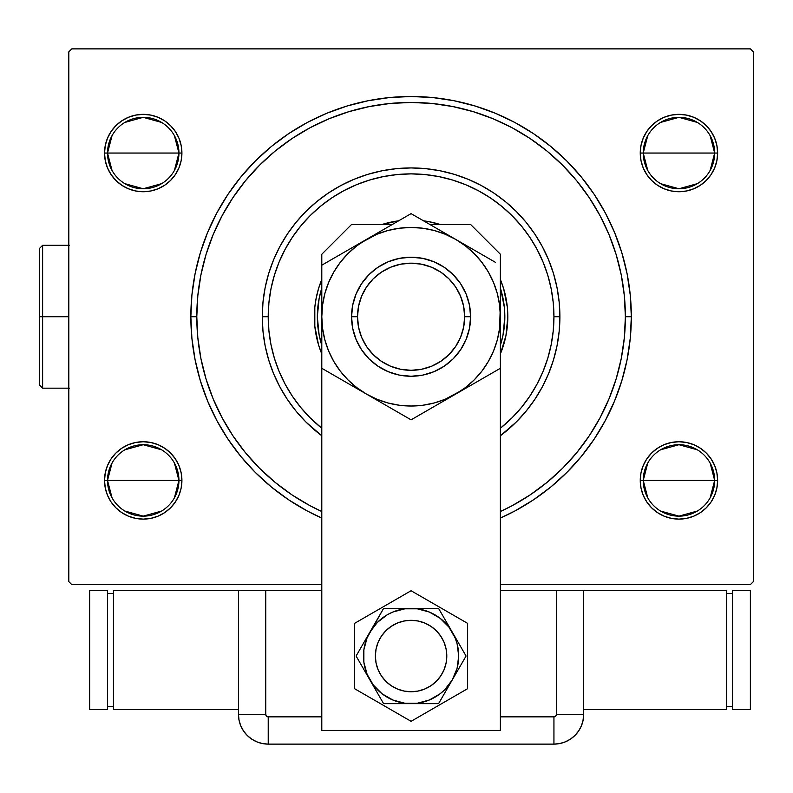 <?xml version="1.0" encoding="UTF-8"?>
<svg xmlns="http://www.w3.org/2000/svg" width="793" height="793" viewBox="0 0 793 793"><rect width="100%" height="100%" fill="white"/><g stroke="black" fill="none" stroke-linecap="round" stroke-linejoin="round"><path stroke-width="1.19" d="M600.043 417.792A214.288 214.288 0 0 0 625.37 316.734L631.327 316.734A220.246 220.246 0 0 1 500.373 518.067L514.905 510.97L533.441 499.858L550.808 486.981L566.817 472.469L581.328 456.461L594.205 439.094L605.317 420.558L614.555 401.02L621.841 380.67L627.094 359.705L630.266 338.324L631.327 316.734L630.266 295.145L627.094 273.773L621.841 252.808L614.555 232.458L605.317 212.921L594.205 194.374L581.328 177.017L566.817 160.999L550.808 146.487L533.441 133.611L514.905 122.499L495.367 113.26L475.017 105.984L454.052 100.731L432.671 97.559L411.081 96.498L389.492 97.559L368.121 100.731L347.156 105.984L326.805 113.26L307.258 122.499L288.721 133.611L271.365 146.487L255.346 160.999L240.834 177.017L227.958 194.374L216.846 212.921L207.607 232.458L200.322 252.808L195.078 273.773L191.906 295.145L190.845 316.734L196.793 316.734A214.288 214.288 0 0 0 222.119 417.792A214.288 214.288 0 0 1 222.119 215.686A214.288 214.288 0 0 0 196.793 316.734L190.845 316.734A220.246 220.246 0 0 1 411.081 96.498A220.246 220.246 0 0 1 631.327 316.734L625.37 316.734A214.288 214.288 0 0 0 600.043 215.686A214.288 214.288 0 0 1 600.043 417.792L589.338 435.674A214.288 214.288 0 0 1 530.011 494.991A214.288 214.288 0 0 0 589.338 435.674M589.338 197.804A214.288 214.288 0 0 0 530.011 138.478A214.288 214.288 0 0 1 589.338 197.804L600.073 215.726L609.064 234.728L616.141 254.533L609.064 234.728M512.139 127.772A214.288 214.288 0 0 0 310.033 127.772A214.288 214.288 0 0 1 512.139 127.772L530.011 138.478M292.151 138.478A214.288 214.288 0 0 0 232.825 197.804A214.288 214.288 0 0 1 292.151 138.478L310.073 127.752L329.075 118.762L348.88 111.674L329.075 118.762M710.122 463.003L714.662 480.429A35.715 35.715 0 0 0 678.947 444.714A35.715 35.715 0 0 0 643.232 480.429L640.248 480.429A38.688 38.688 0 0 1 678.947 441.741A38.688 38.688 0 0 1 717.635 480.429L643.232 480.429A35.715 35.715 0 0 1 678.947 444.714A35.715 35.715 0 0 1 714.662 480.429L710.122 497.855M174.401 463.003L178.94 480.429A35.715 35.715 0 0 0 143.226 444.714A35.715 35.715 0 0 0 107.511 480.429L104.527 480.429A38.688 38.688 0 0 1 143.226 441.741A38.688 38.688 0 0 1 181.914 480.429L107.511 480.429A35.715 35.715 0 0 1 143.226 444.714A35.715 35.715 0 0 1 178.94 480.429L174.401 497.855M174.401 135.623L178.94 153.049A35.715 35.715 0 0 0 143.226 117.334A35.715 35.715 0 0 0 107.511 153.049L104.527 153.049A38.688 38.688 0 0 1 143.226 114.351A38.688 38.688 0 0 1 181.914 153.049L107.511 153.049A35.715 35.715 0 0 1 143.226 117.334A35.715 35.715 0 0 1 178.94 153.049L174.401 170.465M710.122 135.623L714.662 153.049A35.715 35.715 0 0 0 678.947 117.334A35.715 35.715 0 0 0 643.232 153.049L640.248 153.049A38.688 38.688 0 0 1 678.947 114.351A38.688 38.688 0 0 1 717.635 153.049L643.232 153.049A35.715 35.715 0 0 1 678.947 117.334A35.715 35.715 0 0 1 714.662 153.049L710.122 170.465M112.051 497.855L107.511 480.429L112.051 463.003M124.838 449.809L143.226 444.714L161.613 449.809M647.772 170.465L643.232 153.049L647.772 135.623M660.559 122.429L678.947 117.334L697.334 122.429M647.772 497.855L643.232 480.429L647.772 463.003M660.559 449.809L678.947 444.714L697.334 449.809M112.051 170.465L107.511 153.049L112.051 135.623M124.838 122.429L143.226 117.334L161.613 122.429M750.376 48.879L71.796 48.879L750.376 48.879L753.35 51.852L753.35 581.626L753.35 51.852L750.376 48.879M68.813 51.852L68.813 581.626L68.813 51.852L71.796 48.879L68.813 51.852M71.796 584.6L321.799 584.6L71.796 584.6L68.813 581.626L71.796 584.6M500.373 584.6L750.376 584.6L500.373 584.6M178.97 465.62L175.392 458.939L170.584 453.071L164.716 448.263L158.025 444.685L150.769 442.484L143.226 441.741L135.672 442.484L128.416 444.685L121.725 448.263L115.867 453.071L111.05 458.939L107.481 465.62L105.271 472.886L104.527 480.429L105.271 487.982L107.481 495.238L111.05 501.929L115.867 507.788L121.725 512.595L128.416 516.174L135.672 518.374L143.226 519.118L150.769 518.374L158.025 516.174L164.716 512.595L170.584 507.788L175.392 501.929L178.97 495.238L181.171 487.982L181.914 480.429L181.171 472.886L178.97 465.62L175.392 458.939M170.584 125.69L164.716 120.873L158.025 117.295L150.769 115.094L143.226 114.351L135.672 115.094L128.416 117.295L121.725 120.873L115.867 125.69L111.05 131.549L107.481 138.24L105.271 145.496L104.527 153.049L105.271 160.592L107.481 167.848L111.05 174.539L115.867 180.407L121.725 185.215L128.416 188.793L135.672 190.994L143.226 191.737L150.769 190.994L158.025 188.793L164.716 185.215L170.584 180.407L175.392 174.539L178.97 167.848L181.171 160.592L181.914 153.049L181.171 145.496L178.97 138.24L175.392 131.549L170.584 125.69L164.716 120.873M711.113 174.539L714.691 167.848L716.892 160.592L717.635 153.049L716.892 145.496L714.691 138.24L711.113 131.549L706.305 125.69L700.437 120.873L693.746 117.295L686.49 115.094L678.947 114.351L671.393 115.094L664.137 117.295L657.447 120.873L651.588 125.69L646.771 131.549L643.202 138.24L640.992 145.496L640.248 153.049L640.992 160.592L643.202 167.848L646.771 174.539L651.588 180.407L657.447 185.215L664.137 188.793L671.393 190.994L678.947 191.737L686.49 190.994L693.746 188.793L700.437 185.215L706.305 180.407L711.113 174.539L714.691 167.848L716.892 160.592L717.635 153.049L716.892 145.496L714.691 138.24M714.691 495.238L716.892 487.982L717.635 480.429L716.892 472.886L714.691 465.62L711.113 458.939L706.305 453.071L700.437 448.263L693.746 444.685L686.49 442.484L678.947 441.741L671.393 442.484L664.137 444.685L657.447 448.263L651.588 453.071L646.771 458.939L643.202 465.62L640.992 472.886L640.248 480.429L640.992 487.982L643.202 495.238L646.771 501.929L651.588 507.788L657.447 512.595L664.137 516.174L671.393 518.374L678.947 519.118L686.49 518.374L693.746 516.174L700.437 512.595L706.305 507.788L711.113 501.929L714.691 495.238L716.892 487.982L717.635 480.429L716.892 472.886L714.691 465.62L711.113 458.939L706.305 453.071L700.437 448.263M753.35 581.626L750.376 584.6L753.35 581.626M190.845 316.734L191.906 338.324L195.078 359.705L200.322 380.67L207.607 401.02L216.846 420.558L227.958 439.094L240.834 456.461L255.346 472.469L271.365 486.981L288.721 499.858L307.258 510.97L321.799 518.067A220.246 220.246 0 0 1 190.845 316.734M643.202 167.848L646.771 174.539M651.588 180.407L657.447 185.215M678.947 191.737L686.49 190.994M700.437 185.215L706.305 180.407M706.305 125.69L700.437 120.873M686.49 115.094L678.947 114.351M107.481 138.24L105.271 145.496L104.527 153.049L105.271 160.592L107.481 167.848L111.05 174.539L115.867 180.407L121.725 185.215M135.672 190.994L143.226 191.737M178.97 167.848L181.171 160.592M143.226 114.351L135.672 115.094M121.725 120.873L115.867 125.69M111.05 458.939L107.481 465.62L105.271 472.886L104.527 480.429L105.271 487.982L107.481 495.238M115.867 507.788L121.725 512.595M135.672 518.374L143.226 519.118M170.584 453.071L164.716 448.263M143.226 441.741L135.672 442.484M121.725 448.263L115.867 453.071M651.588 507.788L657.447 512.595M678.947 519.118L686.49 518.374M700.437 512.595L706.305 507.788M686.49 442.484L678.947 441.741M643.202 465.62L640.992 472.886M512.139 505.706A214.288 214.288 0 0 1 500.373 511.535A214.288 214.288 0 0 0 512.139 505.706L500.373 511.535A214.288 214.288 0 0 0 625.37 316.734L624.339 337.739L621.256 358.545L616.141 378.945L609.064 398.74L600.073 417.752M310.033 505.706A214.288 214.288 0 0 0 321.799 511.535A214.288 214.288 0 0 1 310.033 505.706L292.151 494.991A214.288 214.288 0 0 1 232.825 435.674A214.288 214.288 0 0 0 292.151 494.991M206.021 378.945L213.109 398.74L206.021 378.945L200.916 358.545L197.824 337.739L196.793 316.734A214.288 214.288 0 0 1 411.081 102.446A214.288 214.288 0 0 1 625.37 316.734L624.339 295.73L621.256 274.933L616.141 254.533M222.119 215.686L232.825 197.804M143.226 153.049L178.94 153.049A35.715 35.715 0 0 1 143.226 188.764A35.715 35.715 0 0 1 107.511 153.049L143.226 153.049M161.613 183.659L143.226 188.764L124.838 183.659M678.947 480.429L714.662 480.429A35.715 35.715 0 0 1 678.947 516.144A35.715 35.715 0 0 1 643.232 480.429L678.947 480.429M697.334 511.049L678.947 516.144L660.559 511.049M678.947 153.049L714.662 153.049A35.715 35.715 0 0 1 678.947 188.764A35.715 35.715 0 0 1 643.232 153.049L678.947 153.049M697.334 183.659L678.947 188.764L660.559 183.659M143.226 480.429L178.94 480.429A35.715 35.715 0 0 1 143.226 516.144A35.715 35.715 0 0 1 107.511 480.429L143.226 480.429M161.613 511.049L143.226 516.144L124.838 511.049M714.662 153.049L717.635 153.049A38.688 38.688 0 0 1 678.947 191.737A38.688 38.688 0 0 1 640.248 153.049L643.232 153.049A35.715 35.715 0 0 0 678.947 188.764A35.715 35.715 0 0 0 714.662 153.049M178.94 153.049L181.914 153.049A38.688 38.688 0 0 1 143.226 191.737A38.688 38.688 0 0 1 104.527 153.049L107.511 153.049A35.715 35.715 0 0 0 143.226 188.764A35.715 35.715 0 0 0 178.94 153.049M178.94 480.429L181.914 480.429A38.688 38.688 0 0 1 143.226 519.118A38.688 38.688 0 0 1 104.527 480.429L107.511 480.429A35.715 35.715 0 0 0 143.226 516.144A35.715 35.715 0 0 0 178.94 480.429M714.662 480.429L717.635 480.429A38.688 38.688 0 0 1 678.947 519.118A38.688 38.688 0 0 1 640.248 480.429L643.232 480.429A35.715 35.715 0 0 0 678.947 516.144A35.715 35.715 0 0 0 714.662 480.429M500.373 435.783L516.312 421.965L526.116 411.141L534.819 399.414L542.323 386.885L548.568 373.681L553.484 359.933L557.033 345.768L559.174 331.325L559.898 316.734L553.94 316.734A142.859 142.859 0 0 1 500.373 428.26L512.1 417.752L521.516 407.364L529.863 396.103L537.069 384.08L543.066 371.411L547.794 358.208L551.194 344.608L553.256 330.74L553.94 316.734L553.256 302.738L551.194 288.87L547.794 275.27L543.066 262.067L537.069 249.398L529.863 237.365L521.516 226.104L512.1 215.716L501.711 206.309L490.451 197.953L478.427 190.746L465.749 184.749L452.555 180.031L438.955 176.621L425.088 174.569L411.081 173.875L397.085 174.569L383.217 176.621L369.617 180.031L356.414 184.749L343.736 190.746L331.712 197.953L320.451 206.309L310.063 215.716L300.656 226.104L292.3 237.365L285.093 249.398L279.096 262.067L274.378 275.27L270.968 288.87L268.916 302.738L268.222 316.734L262.275 316.734A148.816 148.816 0 0 0 321.799 435.783A148.816 148.816 0 0 1 411.081 167.928A148.816 148.816 0 0 1 500.373 435.783A148.816 148.816 0 0 0 559.898 316.734L559.174 302.153L557.033 287.7L553.484 273.535L548.568 259.787L542.323 246.583L534.819 234.064L526.116 222.327L516.312 211.513L505.488 201.7L493.761 193.006L481.232 185.493L468.029 179.258L454.28 174.331L440.115 170.782L425.672 168.641L411.081 167.928L396.5 168.641L382.048 170.782L367.883 174.331L354.134 179.258L340.931 185.493L328.411 193.006L316.675 201.7L305.86 211.513L296.047 222.327L287.353 234.064L279.84 246.583L273.595 259.787L268.678 273.535L265.13 287.7L262.989 302.153L262.275 316.734L262.989 331.325L265.13 345.768L268.678 359.933L273.595 373.681L279.84 386.885L287.353 399.414L296.047 411.141L305.86 421.965L321.799 435.783M321.799 428.26A142.859 142.859 0 0 1 268.222 316.734L268.916 330.74L270.968 344.608L274.378 358.208L279.096 371.411L285.093 384.08L292.3 396.103L300.656 407.364L310.063 417.752L321.799 428.26M319.153 335.102A93.752 93.752 0 0 0 321.799 345.322L319.133 335.023L317.329 316.734A93.752 93.752 0 0 1 321.799 288.146A93.752 93.752 0 0 0 319.153 298.366M503.02 298.366A93.752 93.752 0 0 0 500.373 288.146A93.752 93.752 0 0 1 504.834 316.734L503.03 335.023L500.373 345.322A93.752 93.752 0 0 0 503.02 335.102M504.834 316.694A93.752 93.752 0 0 0 504.388 307.605M504.378 307.496A93.752 93.752 0 0 0 503.049 298.525M319.123 298.525A93.752 93.752 0 0 0 317.785 307.496M317.775 307.605A93.752 93.752 0 0 0 317.329 316.694M500.373 279.532L503.644 288.662L507.342 307.258A96.726 96.726 0 0 0 500.373 279.532A96.726 96.726 0 0 1 507.807 316.734A96.726 96.726 0 0 0 507.351 307.287M440.135 224.478A96.726 96.726 0 0 0 423.512 220.811A96.726 96.726 0 0 1 440.135 224.478L428.537 221.594M398.661 220.811A96.726 96.726 0 0 0 382.038 224.478A96.726 96.726 0 0 1 398.661 220.811L382.038 224.478M321.799 279.532A96.726 96.726 0 0 0 314.355 316.734A96.726 96.726 0 0 1 321.799 279.532L318.518 288.662L315.941 299.278M310.073 505.726L321.799 511.535A214.288 214.288 0 0 1 196.793 316.734L197.824 295.73L200.916 274.933L206.021 254.533L213.109 234.728L222.099 215.726M507.342 307.258L507.807 316.734L505.954 335.608L500.373 353.936A96.726 96.726 0 0 0 507.807 316.734A96.726 96.726 0 0 1 500.373 353.936M314.821 326.25A96.726 96.726 0 0 0 321.799 353.936L318.518 344.816L314.821 326.22L314.821 307.258L316.219 297.871M423.512 220.811L429.955 221.871M348.88 111.674L369.28 106.569L390.077 103.477L411.081 102.446L432.086 103.477L452.892 106.569L473.292 111.674L493.087 118.762L512.1 127.752M589.258 435.793L576.729 452.684L562.604 468.266L547.031 482.382L530.011 494.991M292.032 494.911L275.141 482.382L259.559 468.266L245.433 452.684L232.825 435.674M222.119 417.792L213.109 398.74M616.141 378.945L609.064 398.74M530.14 494.911L512.1 505.726M232.914 435.793L222.099 417.752M206.021 254.533L213.109 234.728M232.914 197.685L245.433 180.794L259.559 165.212L275.141 151.086L292.032 138.567M473.292 111.674L493.087 118.762M530.14 138.567L547.031 151.086L562.604 165.212L576.729 180.794L589.258 197.685M321.799 353.936A96.726 96.726 0 0 1 314.355 316.734A96.726 96.726 0 0 0 314.821 326.191M505.954 335.608L506.221 334.19M321.373 343.954L321.799 345.322A93.752 93.752 0 0 1 317.329 316.734L319.133 298.446L321.799 288.146M500.799 289.524L504.388 307.545L504.834 316.734A93.752 93.752 0 0 1 500.373 345.322M317.329 316.784A93.752 93.752 0 0 0 317.775 325.873M317.785 325.982A93.752 93.752 0 0 0 319.123 334.953M503.049 334.953A93.752 93.752 0 0 0 504.378 325.982M504.388 325.873A93.752 93.752 0 0 0 504.834 316.784M321.373 289.524L320.62 292.111M500.799 343.954L501.543 341.357M559.898 316.734A148.816 148.816 0 0 0 411.081 167.928A148.816 148.816 0 0 0 262.275 316.734L268.222 316.734A142.859 142.859 0 0 1 411.081 173.875A142.859 142.859 0 0 1 553.94 316.734L559.898 316.734M446.796 656.029A35.715 35.715 0 0 1 411.081 691.744A35.715 35.715 0 0 1 375.367 656.029A35.715 35.715 0 0 1 411.081 620.314A35.715 35.715 0 0 1 446.796 656.029L446.112 649.061L444.08 642.36L440.779 636.184L436.338 630.772L430.926 626.331L424.751 623.03L418.05 620.998L411.081 620.314L404.113 620.998L397.412 623.03L391.246 626.331L385.834 630.772L381.383 636.184L378.083 642.36L376.051 649.061L375.367 656.029L376.051 662.998L378.083 669.698L381.383 675.874L385.834 681.286L391.246 685.727L397.412 689.028L404.113 691.06L411.081 691.744L418.05 691.06L424.751 689.028L430.926 685.727L436.338 681.286L440.779 675.874L444.08 669.698L446.112 662.998L446.796 656.029M441.414 674.883L439.421 677.767L441.414 674.883M392.228 686.361L389.343 684.359L392.228 686.361M380.759 637.166L382.751 634.281L380.759 637.166M429.945 625.697L432.829 627.689L429.945 625.697M470.606 224.478L500.373 254.236L500.373 730.432L321.799 730.432L321.799 254.236L351.557 224.478L392.317 224.478L351.557 224.478L321.799 254.236L321.799 730.432L500.373 730.432L500.373 254.236L470.606 224.478L429.856 224.478L470.606 224.478M469.466 305.127L466.076 293.955L469.466 305.127L470.606 316.734L464.658 316.734A53.577 53.577 0 0 1 411.081 370.311A53.577 53.577 0 0 1 357.514 316.734L351.557 316.734A59.525 59.525 0 0 0 411.081 376.259A59.525 59.525 0 0 0 470.606 316.734A59.525 59.525 0 0 1 411.081 376.259A59.525 59.525 0 0 1 351.557 316.734L352.707 305.127L356.087 293.955L352.707 305.127M422.699 258.359L411.081 257.21L422.699 258.359L433.86 261.74L444.149 267.241L453.17 274.646L460.574 283.666L466.076 293.955M354.53 623.377L354.53 688.671L411.081 721.323L467.632 688.671L467.632 623.377L411.081 590.735L354.53 623.377L354.53 688.671L411.081 721.323L467.632 688.671L467.632 623.377L411.081 590.735L354.53 623.377M369.845 632.219L356.097 656.029L383.594 703.649L438.579 703.649L466.066 656.029L438.579 608.409L383.594 608.409L367.09 637.8L363.868 649.814L363.868 662.244L367.09 674.248L373.305 685.013L382.097 693.806L392.862 700.021L404.866 703.242L417.296 703.242L429.31 700.021L440.075 693.806L444.754 689.702L452.327 679.839L457.085 668.35L458.701 656.029L457.085 643.698L455.083 637.8L448.858 627.035L440.075 618.253L429.31 612.027L417.296 608.816L404.866 608.816L392.862 612.027L387.271 614.783L377.409 622.356L369.845 632.219A47.62 47.62 0 0 1 411.081 608.409L383.594 608.409L356.097 656.029L383.594 703.649L438.579 703.649L466.066 656.029L438.579 608.409L411.081 608.409A47.62 47.62 0 0 1 452.327 679.839A47.62 47.62 0 0 1 369.845 679.839A47.62 47.62 0 0 1 369.845 632.219M437.151 680.444L434.633 682.882M431.888 685.063L428.944 686.956M425.821 688.562L422.56 689.851M419.19 690.812L415.75 691.437M412.251 691.724L408.752 691.665L412.251 691.724M405.263 691.268L401.843 690.525M398.502 689.454L395.291 688.056M386.667 682.099L384.228 679.571M382.057 676.835L380.154 673.881L382.057 676.835M378.548 670.769L377.26 667.508M376.298 664.137L375.674 660.688M375.386 657.199L375.446 653.69M375.842 650.21L376.586 646.781M377.656 643.45L379.054 640.229M385.021 631.615L387.539 629.176M390.285 626.995L393.229 625.092M396.341 623.496L399.603 622.208M402.973 621.246L406.422 620.622M409.912 620.334L413.421 620.384L409.912 620.334M416.9 620.79L420.33 621.534M423.66 622.604L426.882 623.992M435.496 629.959L437.934 632.477M440.115 635.223L442.018 638.167L440.115 635.223M443.614 641.289L444.903 644.55M445.864 647.921L446.489 651.37M446.776 654.859L446.727 658.359M446.32 661.848L445.577 665.268M444.506 668.608L443.118 671.82M440.789 675.864A35.715 35.715 0 0 1 392.228 686.361A35.715 35.715 0 0 1 380.154 638.167M583.707 590.547L500.373 590.547L556.428 590.547L556.428 714.364L556.428 590.547L583.707 590.547L583.707 714.364L583.707 590.547L726.566 590.547L726.566 709.596L726.566 590.547L583.707 590.547L583.707 714.364L556.428 714.364L583.707 714.364L583.707 590.547M500.373 716.842L553.94 716.842L555.695 716.119L556.428 714.364A2.488 2.488 0 0 1 553.94 716.842L553.94 744.121L559.749 743.556L565.33 741.861L570.474 739.106L574.984 735.408L578.692 730.898L581.438 725.754L583.133 720.163L583.707 714.364L583.133 720.163L581.438 725.754L578.692 730.898L574.984 735.408L570.474 739.106L565.33 741.861L559.749 743.556L553.94 744.121A29.767 29.767 0 0 0 583.707 714.364A29.767 29.767 0 0 1 553.94 744.121L553.94 716.842L500.373 716.842M265.744 590.547L238.465 590.547L238.465 714.364L239.03 720.163L240.725 725.754L243.481 730.898L247.178 735.408L251.688 739.106L256.833 741.861L262.414 743.556L268.222 744.121L553.94 744.121L268.222 744.121L553.94 744.121L268.222 744.121L268.222 716.842L321.799 716.842L268.222 716.842L268.222 744.121L262.414 743.556L256.833 741.861L251.688 739.106L247.178 735.408L243.481 730.898L240.725 725.754L239.03 720.163L238.465 714.364A29.767 29.767 0 0 0 268.222 744.121A29.767 29.767 0 0 1 238.465 714.364L265.744 714.364L266.468 716.119L268.222 716.842A2.488 2.488 0 0 1 265.744 714.364L238.465 714.364L238.465 590.547L238.465 714.364L238.465 590.547L265.744 590.547L265.744 714.364L265.744 590.547L321.799 590.547L265.744 590.547M583.707 714.364L582.934 721.085L583.707 714.364M581.031 726.695L582.518 722.671M726.566 709.596L583.707 709.596L726.566 709.596M726.566 593.531L732.514 593.531L726.566 593.531M732.514 706.622L726.566 706.622L732.514 706.622M732.514 590.547L750.376 590.547L750.376 709.596L732.514 709.596L732.514 590.547L750.376 590.547L750.376 709.596L732.514 709.596L732.514 590.547M113.458 590.547L113.458 709.596L113.458 590.547L238.465 590.547L113.458 590.547M238.465 709.596L113.458 709.596L238.465 709.596M113.458 706.622L107.511 706.622L113.458 706.622M107.511 593.531L113.458 593.531L107.511 593.531M107.511 709.596L89.649 709.596L89.649 590.547L107.511 590.547L107.511 709.596L89.649 709.596L89.649 590.547L107.511 590.547L107.511 709.596M321.799 294.193L321.799 316.952M366.485 239.387L321.799 265.189L321.799 278.393M389.353 226.183L377.993 232.745M400.425 219.79L389.363 226.174M405.976 216.588L366.435 239.417L356.731 245.899L347.949 253.601L340.247 262.384L333.754 272.098L328.589 282.566L324.843 293.628L322.553 305.117L321.799 316.734L322.563 328.391L324.843 339.85L328.589 350.902L333.754 361.38L340.247 371.094L347.949 379.877L356.731 387.569L366.435 394.062L411.081 419.834L500.373 368.289L500.373 316.526M455.767 239.436L411.081 213.634L321.799 265.189L321.799 316.734A89.292 89.292 0 0 1 455.727 239.417L467.275 246.078M489.707 259.033L478.655 252.65M478.635 252.64L455.727 239.417L445.25 234.242L434.197 230.495L422.709 228.206M495.258 262.235L489.737 259.043M500.373 294.193L500.373 277.481M500.373 303.243L500.373 294.827M500.373 339.275L500.373 337.987M500.373 355.958L500.373 355.323M455.668 394.101L444.179 400.733M432.819 407.285L455.727 394.062L465.441 387.569L474.214 379.877L481.916 371.094L488.409 361.38L493.573 350.902L497.33 339.85L499.61 328.361M416.365 416.791L455.727 394.062A89.292 89.292 0 0 1 366.435 394.062L354.887 387.39M321.799 339.275L321.799 368.289L366.435 394.062L376.913 399.226L387.975 402.983L399.464 405.263M321.799 330.235L321.799 338.641M366.376 394.022L366.435 394.062A89.292 89.292 0 0 1 321.799 316.734L321.799 338.155M343.399 380.759L354.709 387.291L343.369 380.739M327.073 371.332L332.426 374.425L321.799 368.289L321.799 360.835M321.799 303.243L321.799 295.819M354.709 246.187L348.157 249.973L354.709 246.187M343.369 252.729L333.833 258.24L343.369 252.729M326.904 262.235L332.426 259.043L326.904 262.235M423.115 220.583L432.621 226.074L423.115 220.583M416.196 216.588L421.717 219.78L416.196 216.588M478.764 380.759L488.349 375.228L478.794 380.739M495.09 371.332L489.737 374.425L500.373 368.289L500.373 316.734L499.61 305.087L497.33 293.628L493.573 282.566L488.409 272.098L481.916 262.384L474.214 253.601L465.441 245.899L455.727 239.417A89.292 89.292 0 0 1 455.727 394.062L495.09 371.332M500.373 343.27L500.373 355.998L500.373 343.27M500.373 330.235L500.373 337.649M378.162 400.832L384.724 404.618L378.172 400.832M399.028 412.875L389.512 407.384L399.028 412.875M405.808 416.791L400.455 413.698L405.808 416.791M399.434 405.263L411.081 406.026L422.738 405.263L434.197 402.983L445.25 399.226L467.275 387.39M399.464 228.206L387.975 230.495L376.913 234.242L354.887 246.078M500.373 290.228L500.373 295.323M499.61 328.391L500.373 303.313M500.373 272.832L500.373 277.471M321.799 303.283L321.799 295.492M422.738 228.215L411.081 227.452L399.434 228.215M356.087 293.955L361.588 283.666L368.993 274.646L378.013 267.241L388.302 261.74L399.474 258.359L411.081 257.21M470.606 316.734L469.466 328.352L466.076 339.513L460.574 349.802L453.17 358.823L444.149 366.227L433.86 371.729L422.699 375.119L411.081 376.259L399.474 375.119L388.302 371.729L378.013 366.227L368.993 358.823L361.588 349.802L356.087 339.513L352.707 328.352L351.557 316.734A59.525 59.525 0 0 1 411.081 257.21A59.525 59.525 0 0 1 470.606 316.734A59.525 59.525 0 0 0 411.081 257.21A59.525 59.525 0 0 0 351.557 316.734L357.514 316.734L358.545 327.192L361.588 337.243L366.544 346.501L373.206 354.62L381.324 361.281L390.582 366.227L400.634 369.28L411.081 370.311L421.539 369.28L431.58 366.227L440.849 361.281L448.967 354.62L455.628 346.501L460.574 337.243L463.627 327.192L464.658 316.734L463.627 306.286L460.574 296.235L455.628 286.977L448.967 278.858L440.849 272.197L431.58 267.241L421.539 264.198L411.081 263.167L400.634 264.198L390.582 267.241L381.324 272.197L373.206 278.858L366.544 286.977L361.588 296.235L358.545 306.286L357.514 316.734A53.577 53.577 0 0 1 411.081 263.167A53.577 53.577 0 0 1 464.658 316.734L470.606 316.734M321.799 343.28L321.799 356.007L321.799 343.28M377.993 400.733L411.081 419.834L432.661 407.384M444.179 232.745L411.081 213.634L400.455 219.78M500.373 303.263L500.373 290.198M321.799 277.451L321.799 303.313M42.624 316.734L42.624 388.164L42.624 316.734L39.65 316.734L39.65 385.19L39.65 248.288L42.624 245.305L42.624 388.164L39.65 385.19L39.65 316.734L68.813 316.734L42.624 316.734L42.624 245.305L42.624 316.734M39.65 316.734L39.65 248.288L39.65 316.734M69.417 388.164L42.624 388.164L39.65 385.19M69.417 245.305L42.624 245.305L39.65 248.288"/></g></svg>
